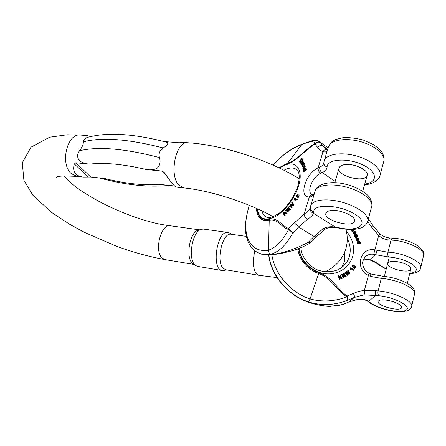 <?xml version="1.0" encoding="UTF-8"?>
<svg xmlns="http://www.w3.org/2000/svg" width="446" height="446" viewBox="0 0 446 446"><rect width="100%" height="100%" fill="white"/><g stroke="black" fill="none" stroke-linecap="round" stroke-linejoin="round"><path stroke-width="0.67" d="M174.637 186.004L160.108 184.449C143.846 185.625 125.298 183.64 104.453 178.495L90.739 177.029L83.402 177.095C80.286 176.761 77.855 175.791 76.115 174.196C73.568 171.732 72.988 168.32 74.376 163.961L75.87 162.779L89.819 164.117C86.569 164.044 83.391 163.113 80.28 161.335C77.024 158.258 76.768 154.734 79.505 150.77C98.165 146.266 124.819 148.535 159.467 157.589C160.816 162.216 159.908 165.873 156.752 168.566C153.53 169.826 150.118 170.16 146.522 169.564L162.249 171.069L164.44 172.708C167.947 177.915 170.863 181.834 173.176 184.471C174.681 186.166 175.707 187.041 176.265 187.097L183.791 187.911C210.484 190.576 247.708 202.462 273.114 216.661M179.671 142.174L173.355 142.257L164.318 141.605M166.074 142.062L166.43 142.157C168.917 142.96 167.847 144.894 163.214 147.96C128.71 139.057 102.106 137 83.408 141.8C83.369 144.459 82.07 147.448 79.505 150.77M159.467 157.589C158.363 153.725 159.618 150.519 163.214 147.96M83.408 141.8C83.374 139.776 84.79 138.299 87.656 137.362M86.63 135.879L91.491 136.359M86.613 135.857L87.226 135.556L88.659 136.158M246.393 236.397L231.123 234.267C222.532 231.998 215.608 261.456 223.234 268.308L225.81 269.769L258.78 275.282L256.366 273.822C252.954 268.76 252.464 261.066 254.895 250.747M201.57 229.272L198.554 230.097C189.31 231.519 184.984 259.901 193.413 263.999L195.989 265.654M228.045 232.483L203.599 229.105L201.715 229.227C191.813 230.733 187.142 261.401 196.179 265.777L197.952 266.452L222.342 270.555C210.908 269.797 216.923 229.841 228.045 232.483L229.796 233.124M224.137 270.471L222.342 270.555M296.094 196.803L296.038 195.504L297.231 194.54L298.229 194.763L297.627 196.848L296.094 196.803L296.858 197.283L298.391 197.333L299.115 195.359L298.759 195.131M289.192 209.626L287.943 209.648L287.157 210.445L287.67 211.382L287.313 211.794L288.083 212.268L288.439 211.856L287.921 210.919L288.707 210.122L289.961 210.099L290.379 209.62L289.616 209.141L289.192 209.626L289.961 210.099M289.287 209.118L289.209 208.182L288.445 207.708L288.149 209.263L289.616 209.141M302.767 160.415L303.102 159.718L302.143 158.665L302.031 159.924L302.767 160.415M302.338 160.632L302.165 160.097M299.768 162.154L300.777 162.639M279.291 168.008L286.889 164.145C295.653 161.848 305.136 150.341 314.848 143.919L315.445 143.344C317.117 141.995 318.767 141.789 320.384 142.731L319.057 141.533M257.047 208.672C257.721 216.856 261.785 220.408 269.239 219.337C278.192 217.124 281.448 226.027 288.785 228.536L292.838 232.979C286.26 244.96 278.845 252.079 270.588 254.332C265.097 255.073 260.464 254.287 256.69 251.973M297.036 200.092L297.304 199.646L296.54 199.161L296.272 199.607L297.036 200.092L295.464 199.362L295.224 200.393L294.226 199.797L294.522 198.225L296.54 199.161M303.135 161.513L302.327 160.627L303.213 161.34M303.67 162.377L302.756 161.257L303.67 162.377L302.566 163.258M301.797 163.219L302.026 162.901M302.433 163.749L301.652 163.119L302.343 163.81M301.747 163.414L301.022 163.732L301.775 164.223L300.944 163.693M284.141 213.907L284.453 213.093L285.886 213.311L286.354 212.848L287.118 213.322L286.655 213.785L285.217 213.567L284.905 214.381L285.189 215.251L284.816 215.624L284.046 215.156L284.42 214.782L284.141 213.907L284.905 214.381M286.354 212.848L284.632 212.636L285.479 210.428L286.243 210.902L285.535 212.748M302.75 168.293L303.564 166.09L303.882 167.473L304.401 166.313L303.893 165.806L304.551 165.695C304.791 167.06 304.189 167.925 302.75 168.293L303.681 168.85M304.774 168.198L305.293 166.191L304.624 165.767M304.356 166.787L303.564 166.09M293.005 204.669L292.648 205.154L290.703 204.513L291.5 206.715L291.115 207.234L288.919 206.487L291.879 207.713L292.264 207.195L291.467 204.993L293.412 205.634L293.769 205.149L292.849 202.662L292.085 202.183L293.005 204.669L293.769 205.149M306.792 169.329L306.006 168.493L306.792 169.329L303.832 171.699L303.085 171.208L303.274 170.684M304.874 164.563L304.01 163.771L304.874 164.563L304.06 165.711M304.501 163.66L303.642 162.874L304.501 163.66L304.283 163.955M329.834 210.724C327.476 211.226 326.143 212.145 325.842 213.483C323.746 220.625 353.756 228.508 354.592 220.96C356.198 216.026 338.33 208.622 329.834 210.724C327.476 211.226 326.143 212.145 325.842 213.483C323.746 220.625 353.756 228.508 354.592 220.96C356.198 216.026 338.33 208.622 329.834 210.724M310.249 242.78L308.258 242.306C294.17 249.632 281.705 253.69 270.856 254.482C265.911 255.157 261.651 254.582 258.083 252.754M320.585 173.332L322.107 172.619C320.139 171.242 319.386 169.385 319.854 167.049L318.115 167.874C317.965 170.082 318.79 171.905 320.585 173.332C312.685 176.7 306.469 191.373 311.704 194.462L311.882 194.579M314.302 193.859L312.847 194.612L310.884 196.781L309.307 197.004C298.151 197.366 305.644 173.26 318.115 167.874L323.06 151.529C324.805 152.242 326.188 152.03 327.202 150.893M310.327 208.076C309.881 210.506 310.912 212.235 313.432 213.266L335.403 227.114L339.021 227.783C358.489 232.21 370.124 223.987 355.345 214.476C340.861 204.809 313.226 203.376 313.733 211.817L313.432 213.266C312.875 215.123 310.84 217.174 307.322 219.415C305.421 218.033 304.35 216.282 304.122 214.169C307.445 211.8 309.518 209.771 310.327 208.076L310.416 207.83M339.021 227.783L339.194 228.168L335.832 227.549L335.403 227.114C330.564 226.239 326.349 226.875 322.759 229.027L325.028 229.305M249.386 205.377C240.584 231.441 247.993 253.495 268.498 250.206C275.946 247.563 282.658 240.673 288.64 229.545L288.512 229.461C281.064 227.393 277.964 218.189 269.083 220.318C261.127 221.411 256.918 217.442 256.467 208.416M307.322 219.415L298.647 227.003L292.838 232.979L288.64 229.545L289.064 229.043M312.429 194.685C311.046 194.751 310.009 195.526 309.307 197.004L304.122 214.169L294.338 222.794L288.785 228.536L288.512 229.461M343.069 164.987C351.554 162.277 368.948 169.619 367.186 175.139C366.094 183.518 336.674 176.203 339.016 168.22C339.367 166.726 340.716 165.65 343.069 164.987M273.019 165.109C282.368 154.885 291.94 148.083 301.73 144.716C309 141.438 313.505 140.914 315.25 143.138L315.066 143.261C305.477 149.393 296.016 161.034 287.285 163.375L278.856 167.796M327.158 149.494C325.502 149.204 324.136 149.884 323.06 151.529C320.635 150.798 318.773 149.365 317.468 147.236L314.848 143.919L315.066 143.261M325.825 148.903L320.384 142.731C318.667 141.683 316.955 141.817 315.25 143.138L315.445 143.344M294.338 222.794L298.647 227.003L314.062 236.447L308.258 242.306L309.764 243.148M296.272 199.607L295.464 199.362M294.7 198.877L294.616 199.379L295.38 199.864M294.616 199.379L294.46 199.908L295.224 200.393M299.918 161.692L301.24 160.426L301.167 159.986L299.98 161.731M302.031 159.924L301.875 159.044L301.357 159.194L301.953 159.596M301.357 159.194L300.493 161.881L301.056 162.255M300.493 161.881L300.002 162.16L300.738 162.651M300.002 162.16L299.617 161.43L299.556 161.848M299.389 161.731L301.418 158.787L302.143 158.665M301.719 161.909L302.293 162.383L302.449 161.586L301.719 161.909L302.36 162.338M302.02 161.625L302.583 161.998M302.477 160.855L302.282 161.218L302.756 161.257M302.929 161.887L302.332 162.718L303.068 163.208M302.332 162.718L302.806 163.314M302.07 162.823L302.6 163.275M301.318 162.383L301.028 162.829L301.568 163.191M301.028 162.829L301.284 163.336M301.083 163.197L301.652 163.119M301.022 163.732L300.643 163.158L302.327 160.627M284.42 214.782L285.189 215.251M284.453 213.093L285.217 213.567M285.886 213.311L286.655 213.785M285.479 210.428L284.002 213.489L283.617 212.296L284.297 212.714M283.617 212.296L283.249 212.67L284.046 215.156M302.996 167.138L303.018 167.908L303.559 167.768L303.313 166.698L302.996 167.138L303.486 167.467M302.901 167.707L303.252 167.936M303.904 166.163L304.417 166.509M291.115 207.234L291.879 207.713M291.5 206.715L292.264 207.195M288.919 206.487L289.259 206.024L291.082 206.754L290.301 204.602L290.72 204.034L292.598 204.697L291.74 202.651L292.085 202.183M292.648 205.154L293.412 205.634M290.703 204.513L291.467 204.993M290.809 204.82L291.572 205.294M286.644 209.508L287.023 210.205L288.11 208.884L288.144 208.182L286.644 209.508L287.285 209.91M287.469 208.561L288.083 208.94M287.67 211.382L288.439 211.856M287.313 211.794L286.154 209.687L288.445 207.708M288.607 209.587L289.37 210.06M288.2 209.587L288.963 210.06M287.943 209.648L288.707 210.122M287.754 209.771L288.517 210.244M287.558 209.982L288.322 210.456M287.157 210.445L287.921 210.919M304.601 168.627L303.386 170.249L304.813 168.766M303.297 170.077L303.609 170.283M306.045 168.839L303.085 171.208M303.09 170.562L303.057 169.748L304.546 168.248L305.705 168.733L305.003 168.265L304.919 169.363L306.006 168.493M304.133 164.072L302.299 166.659L302.801 166.988M302.299 166.659L303.33 164.791M303.208 164.713L301.92 165.711L302.427 166.046M301.92 165.711L302.934 163.899M302.812 163.816L301.535 164.764L302.042 165.098M301.535 164.764L301.424 164.479L303.642 162.874M303.759 163.169L302.795 164.719M302.667 164.635L304.01 163.771M296.166 196.117L298.034 196L297.978 195.214L296.283 195.571L296.166 196.117L296.835 196.541M296.283 195.571L297.047 196.056L298.151 195.493M297.627 196.848L298.391 197.333M298.357 194.874L299.115 195.359M296.925 196.558L297.047 196.056M352.468 265.487L351.983 266.424L354.453 268.403L355.172 268.001M343.403 277.825L344.044 277.373L343.403 277.825L341.502 274.697L343.058 273.76C344.541 273.482 345.009 273.972 344.468 275.227L346.235 276.213L346.001 276.453L345.527 276.704L343.877 275.879L343.253 276.068M354.743 229.316L354.425 229.952L354.219 229.562L353.979 229.846L354.403 230.047M354.024 229.383L354.052 229.762M353.778 229.4L353.589 230.532L352.714 231.006L351.632 230.582L351.481 229.818L350.723 229.919L351.872 231.234L353.5 230.621M298.608 248.606C300.632 260.107 307.4 268.141 318.907 272.718C331.06 276.548 337.02 288.679 347.049 296.044L347.389 296.707C347.992 298.513 348.097 299.69 347.707 300.236C334.829 305.293 321.811 305.884 308.66 302.02C287.67 294.945 271.62 275.617 268.849 255.157M351.197 268.81L353.137 270.505L353.383 270.259L351.214 268.369L351.074 269.351L350.506 269.306L350.456 267.974L350.874 267.528L353.656 269.953L353.383 270.259M354.503 233.431L355.579 233.397M353.572 232.528L354.386 233.319M353.483 233.804L354.62 233.71L353.483 233.804L352.886 232.862L353.204 232.104M339.858 279.084L340.292 278.923L339.629 279.324L338.118 276.018L338.347 275.779L339.858 279.084L339.629 279.324M339.434 277.044L340.348 275.043L339.506 277.206L338.782 275.617L338.347 275.779M340.292 278.923L339.763 277.763L340.042 277.072L341.998 278.293L342.539 278.098L341.77 278.533L339.919 277.379M357.893 238.459L357.82 238.041L358.506 238.27L358.774 240.015C357.753 240.639 356.984 240.478 356.46 239.535L356.649 238.493L357.441 238.119L358.077 239.915L358.567 238.995L357.893 238.459L357.659 238.727L358.322 239.268L358.322 239.809M357.82 238.041L357.642 238.682M356.649 238.493L356.22 239.809C356.739 240.756 357.508 240.912 358.528 240.288L358.668 240.104M347.657 275.377L348.315 274.825L347.657 275.377L344.63 273.047L345.237 272.523L347.774 274.585L347.479 273.972L347.278 274.184M347.479 273.972L346.386 271.67L346.146 271.915L347.2 274.117M346.386 271.67L346.843 271.33L349.424 273.348L347.952 270.499L347.718 270.744L348.778 272.807M349.324 274.128L349.954 273.599L349.324 274.128L347.211 272.517M357.402 243.8L361.093 243.048L357.402 243.8L357.296 243.382L357.943 243.053L357.547 242.808L357.458 243.204M357.486 241.665L357.123 242.139L357.302 243.076M355.64 238.092L357.854 236.257L355.64 238.092L355.445 237.685L356.839 236.531M356.75 236.296L354.782 236.313L354.983 236.731L356.51 236.575M355.027 236.034L356.588 234.936L354.57 235.087L354.369 234.68L354.33 235.365L356.159 235.232M355.858 236.029L357.224 234.958L355.83 236.029M393.483 301.797C384.831 299.272 379.685 299.171 378.052 301.49C376.77 305.967 401.339 312.256 401.584 307.456C401.5 305.627 398.802 303.743 393.483 301.797C384.831 299.272 379.685 299.171 378.052 301.49C376.77 305.967 401.339 312.256 401.584 307.456C401.5 305.627 398.802 303.743 393.483 301.797M363.93 294.834C364.516 294.081 364.666 292.609 364.376 290.402L375.705 290.647C375.253 292.771 375.326 294.36 375.917 295.414L368.485 301.435L370.197 302.639C378.069 308.989 400.837 313.845 406.128 310.132C412.182 306.619 394.063 296.952 378.827 295.748L363.93 294.834L354.196 297.476L349.313 301.769L343.03 304.423C332.605 307.422 321.126 306.642 308.593 302.093C287.575 295.012 271.525 275.639 268.782 255.157M373.687 254.287L375.688 254.716L377.149 250.329L374.924 249.871L373.687 254.287C370.487 253.858 367.749 254.633 365.48 256.612L364.806 257.303M363.228 259.99L368.563 259.36L369.946 259.962C375.839 262.393 377.779 264.104 378.247 264.511L379.802 265.091C377.561 263.207 374.434 261.473 370.425 259.879L375.688 254.716L388.611 256.98C398.652 257.849 406.908 260.536 413.381 265.047C418.214 269.523 416.999 272.311 409.735 273.42M370.81 273.978L370.409 276.342L368.279 275.411C354.224 268.408 360.095 246.822 374.924 249.871L378.671 235.488C381.564 238.092 384.87 239.591 388.605 239.981L390.991 240.143L387.942 252.185L377.149 250.329M368.485 301.435C366.066 299.751 362.877 298.982 358.913 299.121L358.695 299.221C362.425 299.115 365.313 299.745 367.365 301.111L368.485 301.435M271.859 254.833C274.836 274.19 290.195 292.303 310.031 298.993C322.363 302.182 334.623 301.49 346.815 296.913L346.659 296.763C336.429 289.744 330.698 277.445 318.634 273.588C306.898 268.932 299.924 260.715 297.705 248.946M346.659 296.763L347.049 296.044L353.31 293.401C354.386 295.397 354.682 296.757 354.196 297.476L347.707 300.236L346.815 296.913L347.389 296.707M364.834 257.27L365.48 256.612C361.327 261.992 362.793 263.859 363.334 266.675C364.41 269.49 366.3 271.675 369.004 273.231L364.376 290.402L358.651 291.35L353.31 293.401M402.955 263.006C408.168 264.918 410.788 266.892 410.811 268.927C410.415 274.301 386.219 268.481 387.646 263.419C389.352 260.754 394.454 260.615 402.955 263.006M388.605 239.981L389.904 238.002C386.297 237.668 382.975 236.308 379.959 233.921L378.671 235.488L371.061 226.535L367.694 221.394M367.872 220.491L369.204 219.984L373.174 225.949L371.061 226.535M368.312 219.025L369.015 219.761L368.112 219.772M358.913 299.121L349.38 301.719L342.835 304.523M351.074 269.351L350.506 269.306M350.746 269.061L350.829 268.325L350.589 268.57M350.829 268.325L350.695 267.728L350.456 267.974M352.028 229.484L351.922 230.342L352.385 230.61L353.461 229.913L353.182 230.314M353.327 229.434L353.221 230.197M353.461 229.913L353.349 229.428M352.78 229.461L353.098 229.701M351.855 229.712L352.251 229.478M354.425 229.952L354.185 230.236M352.714 231.006L352.474 231.284M352.111 230.95L351.872 231.234M351.632 230.582L351.398 230.866M351.481 229.818L351.242 230.103M351.225 229.985L350.985 230.27M354.336 231.976L355.429 232.873L355.061 232.009L354.263 232.071M355.378 232.344L355.256 232.957M355.061 232.009L355.133 232.622M354.687 231.881L354.447 232.16L354.821 232.294M353.723 233.526L353.249 232.054L354.932 230.978L355.93 232.879L355.038 233.648M355.278 233.364L354.709 233.565M354.949 233.286L354.458 233.33M354.67 233.085L354.414 232.79L354.174 233.074M354.414 232.79L353.89 232.21L353.65 232.489M353.89 232.21L353.717 232.963L354.62 233.71M353.338 233.068L353.098 233.347M353.126 232.578L352.886 232.862M342.539 278.098L340.198 276.687L340.956 274.814L340.348 275.043M357.207 238.616L356.839 239.446L357.703 240.004L357.207 238.616L357.352 239.976M358.322 238.627L358.077 238.905M347.897 275.137L344.864 272.801M347.952 270.499L348.332 270.22L349.954 273.599M349.564 273.889L346.893 271.848L348.315 274.825M344.206 274.909L344.318 274.602L343.292 274.106L342.355 274.597L342.985 275.628L344.134 274.987M344.318 274.602L344.033 275.059M343.292 274.106L343.058 274.346L344.083 274.848M343.637 277.585L341.731 274.457M346.235 276.213L345.527 276.704M345.762 276.464L344.975 276.024L344.741 276.264M344.975 276.024L344.2 275.979M344.435 275.74L343.877 275.879M344.106 275.639L343.649 275.884M343.877 275.645L343.42 275.985M343.654 275.745L343.197 275.985L344.044 277.373M342.411 274.686L343.058 274.346M359.532 242.178L359.197 241.754L357.882 241.894L358.082 242.83L359.392 242.702L359.532 242.178L359.264 242.797M359.197 241.754L359.286 242.451M357.759 242.072L358.952 242.027M357.547 242.808L357.547 241.598L359.063 241.28L359.627 241.609L359.727 242.808L360.992 242.635L361.093 243.048M357.647 243.527L357.541 243.109M356.031 235.795L357.642 235.828L357.854 236.257M355.88 237.813L355.685 237.406M355.228 236.452L354.983 236.731M356.086 234.975L355.847 235.259M354.57 235.087L354.33 235.365M354.369 234.68L357.017 234.535L357.224 234.958M355.083 267.5C354.96 266.379 354.202 265.788 352.814 265.732L352.68 266.34C353.645 267.455 354.419 267.873 355.005 267.589L354.955 267.633M352.691 265.894C354.012 266.111 354.743 266.702 354.888 267.672M354.698 268.152L352.223 266.178L352.546 265.403L353.806 265.331L355.323 266.479L355.267 267.929L354.453 268.403M179.515 142.162L187.721 142.748C176.047 140.652 168.705 175.01 178.818 185.068L183.791 187.911M87.226 135.556L80.274 135.054C67.078 132.98 59.753 164.251 71.36 173.689L77.03 176.41L83.402 177.095M194.161 264.478L165.154 259.628L162.311 258.167C153.859 251.444 160.906 223.468 170.344 225.799C133.226 221.612 78.424 194.506 64.034 175.897M75.87 162.779L90.739 177.029M167.066 176.521L162.249 171.069M146.522 169.564C123.358 164.178 104.459 162.361 89.819 164.117M88.163 177.101L74.376 163.961M279.564 168.136C293.44 157.979 304.679 167.15 298.458 186.199C294.65 198.621 284.308 211.934 274.792 216.873C264.55 221.35 258.741 218.668 257.375 208.823M317.468 147.236C319.308 145.491 321.204 145.14 323.149 146.177L327.682 149.293M364.739 184.042C378.364 182.548 377.667 171.587 362.28 164.635C347.088 157.527 327.091 159.15 327.091 166.938C326.885 169.435 325.218 171.331 322.107 172.619L335.197 181.349M261.93 210.936C262.555 213.517 263.77 215.412 265.576 216.605C267.104 217.737 269.529 217.787 272.852 216.756L278.984 213.433L284.464 208.689L292.403 198.375L297.694 186.79C300.069 177.363 299.628 171.565 296.384 169.385C293.156 167.278 289.014 167.579 283.946 170.288M314.051 194.701L310.884 196.781M313.733 211.817C311.486 211.092 310.388 209.665 310.433 207.524L310.667 205.963C311.721 200.042 325.719 197.957 341.201 201.966C356.7 205.896 369.076 214.844 367.827 220.831L367.621 221.612M371.59 206.799L371.808 205.98C373.118 199.763 360.892 190.704 345.499 186.874C330.124 182.966 316.147 185.324 315.021 191.462L310.89 205.227M322.759 229.027L314.062 236.447L316.024 236.965M270.588 254.332C269.256 253.428 268.559 252.057 268.498 250.206L269.239 219.337M323.813 163.164C323.344 164.83 322.023 166.124 319.854 167.049M379.869 175.908L380.098 175.044C381.531 168.382 369.617 159.094 354.442 155.47C339.283 151.763 325.357 154.684 324.091 161.257L323.841 162.79C323.763 164.864 324.844 166.246 327.091 166.938M324.337 160.437L328.239 147.425C329.572 140.663 343.476 137.491 358.528 141.109C373.603 144.638 385.383 154.021 383.894 160.883L383.649 161.792M302.901 143.913L301.73 144.716L286.889 164.145M270.856 254.482L272.601 254.833M300.849 160.008L301.267 160.287M302.366 159.228L303.102 159.718M290.959 204.602L291.723 205.082M346.358 231.201C352.725 238.772 354.854 247.078 352.741 256.121C349.653 267.762 337.332 275.505 324.476 273.632C311.615 271.854 300.504 260.776 298.998 248.461M368.563 259.36L363.25 259.934M301.011 247.647C301.028 254.22 304.83 260.676 312.423 267.009C318.634 272.45 335.342 274.468 343.693 265.766C346.492 263.04 348.415 259.789 349.458 256.026C350.974 250.067 350.222 244.224 347.2 238.493M341.798 267.383L344.384 261.579L344.814 251.862M375.705 290.647L378.13 290.92L381.302 278.393L370.409 276.342M378.827 295.748C377.94 294.661 377.706 293.05 378.13 290.92C393.233 291.935 413.219 301.022 411.714 306.084L411.625 306.474M414.551 294.003L414.646 293.591C416.196 288.317 396.36 279.207 381.302 278.393L383.014 276.258L370.804 273.978L369.004 273.231M308.66 302.02L310.031 298.993L318.907 272.718M370.197 302.639L367.437 301.162M386.253 268.949L379.802 265.091M420.673 267.895L420.779 267.455C422.423 261.746 402.9 252.592 387.942 252.185C387.535 254.242 387.758 255.842 388.611 256.98M409.64 273.827C416.737 273.142 420.45 271.017 420.779 267.455L423.6 255.441C424.564 252.18 422.067 248.595 416.096 244.687C408.804 240.751 400.948 238.582 392.547 238.175L390.991 240.143C405.905 240.366 425.283 249.537 423.6 255.441L423.488 255.904M373.185 225.971L379.959 233.921M358.695 299.221L349.196 301.814M308.593 302.093L308.403 302.182C317.318 305.449 327.721 306.575 330.246 306.357L342.812 304.534M56.954 177.034L56.469 177.291C56.793 176.008 63.644 175.718 77.03 176.41M165.154 259.628C149.6 256.818 133.482 252.408 116.802 246.404L84.751 232.511L69.966 224.489L51.452 212.313L32.87 195.225L23.894 180.318L22.3 162.779L30.969 147.186L49.617 137.223L66.972 134.792L80.274 135.054M199.44 229.852L170.344 225.799M187.721 142.748C222.771 144.811 269.579 160.393 299.249 178.74M345.895 229.233C351.058 248.032 340.805 264.779 325.084 271.781M277.072 277.579L258.78 275.282M231.914 234.379L229.606 233.013M226.574 269.897L223.992 270.505M99.464 177.965C125.382 185.045 148.54 187.526 168.945 185.397M87.65 137.346C107.246 132.038 133.505 133.644 166.43 142.157M319.542 141.884L328.128 147.804M312.741 194.646L311.893 194.584M339.194 228.168C348.036 229.907 355.133 229.891 360.496 228.112C364.65 226.523 367.097 224.098 367.827 220.831L371.808 205.98C372.443 203.069 371.334 199.769 368.485 196.084C363.83 191.033 354.375 186.367 346.274 184.393C330.982 180.284 316.916 183.875 315.244 190.71M249.314 205.35C245.685 217.587 244.581 227.287 246.014 234.451C247.29 242.25 250.847 248.088 256.684 251.968M328.49 146.595C330.57 143.004 332.119 141.114 333.14 140.925L335.933 139.459L342.495 137.781C348.019 137.24 354.843 137.953 362.955 139.927L373.174 144.381C378.202 147.966 381.285 150.826 382.428 152.967C383.711 155.559 384.196 158.202 383.894 160.883L380.098 175.044C379.825 179.097 373.809 184.265 364.544 184.75M327.213 149.51L325.853 148.919M334.818 182.654L339.016 168.22M319.481 141.834L317.446 140.735C314.709 140.273 312.702 140.345 311.42 140.964L302.884 143.896C292.219 147.71 282.246 154.773 272.963 165.081M310.26 242.775L315.991 237.004L324.95 229.355C327.135 227.962 329.767 227.27 332.85 227.287L335.821 227.544M257.732 252.57C259.511 253.322 263.251 255.959 272.595 254.856L283.076 253.027L292.548 250.646C293.329 250.496 303.141 247.413 309.758 243.154M309.853 243.081L310.165 242.847M302.182 160.108L301.446 159.623M300.431 162.6L299.718 162.127M302.215 162.405L301.786 162.121M305.293 166.191L304.551 165.695M298.993 195.248L298.229 194.763M362.743 191.289L367.186 175.139M368.881 302.182C373.397 306.034 386.977 311.013 397.548 311.659C406.741 311.91 411.468 310.054 411.714 306.084L414.646 293.591C415.482 290.485 413.213 287.185 407.834 283.689C400.636 279.625 392.363 277.144 383.014 276.258M378.347 264.595L386.186 269.211M389.921 238.002L392.547 238.175M268.709 255.157C271.14 275.851 288.177 295.52 308.403 302.193M344.73 252.079L344.301 261.741L341.787 267.388M368.245 259.505L369.946 259.962M354.358 230.097L354.598 229.813M353.349 230.816L353.589 230.532M355.546 233.442L355.785 233.158M407.343 283.4L410.811 268.927M384.38 276.375L389.263 257.019"/></g></svg>
